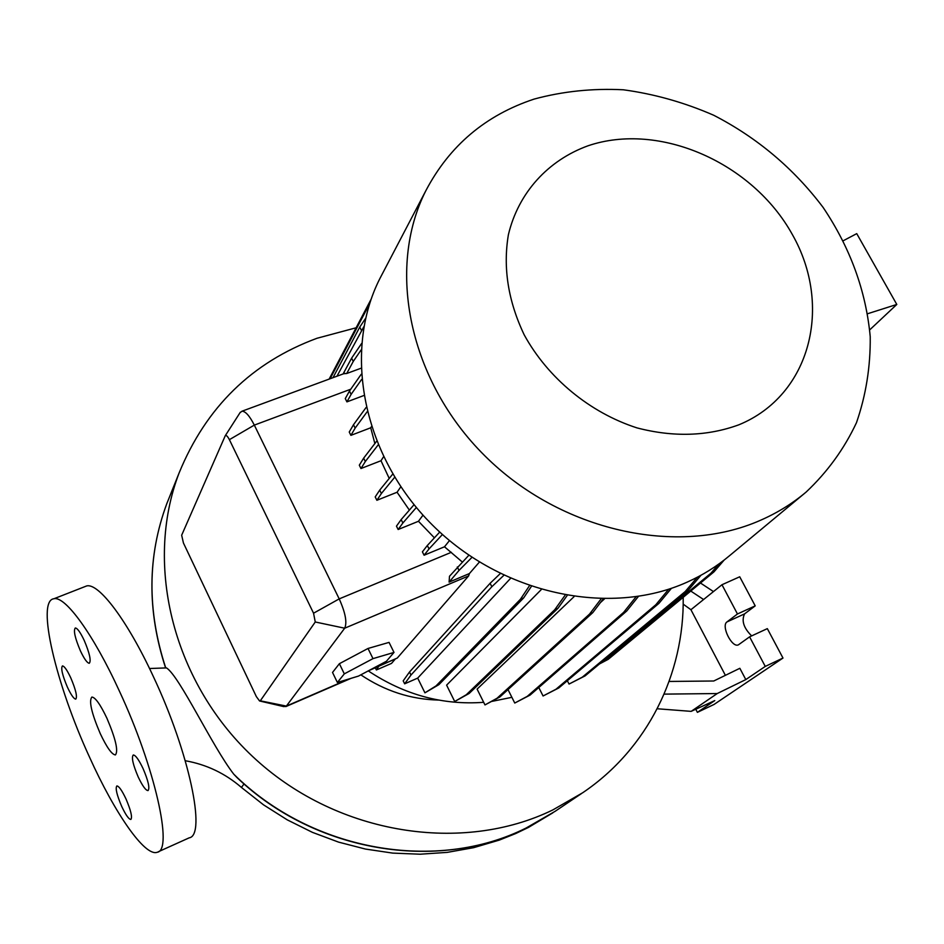 <?xml version="1.0" encoding="UTF-8"?>
<svg xmlns="http://www.w3.org/2000/svg" width="944" height="944" viewBox="0 0 944 944"><rect width="100%" height="100%" fill="white"/><g stroke="black" fill="none" stroke-linecap="round" stroke-linejoin="round"><path stroke-width="1.42" d="M106.967 718.349C100.335 704.413 95.297 697.309 91.863 697.061C88.736 700.92 91.521 713.062 100.194 733.476C106.825 747.495 111.899 754.634 115.416 754.917C118.507 751.094 115.699 738.904 106.967 718.349M84.169 640.327C80.334 632.279 77.384 628.161 75.319 627.984C73.278 630.403 74.977 638.026 80.405 650.853C84.24 658.947 87.202 663.077 89.291 663.266C91.32 660.859 89.621 653.213 84.169 640.327M70.753 677.816C67.095 670.063 64.322 666.098 62.446 665.921C60.711 668.14 62.363 675.22 67.413 687.161C71.071 694.949 73.856 698.926 75.756 699.115C77.491 696.896 75.827 689.804 70.753 677.816M125.965 798.884C121.929 790.388 118.897 786.081 116.867 785.939C115.192 788.098 116.808 794.931 121.717 806.447C125.741 814.967 128.785 819.298 130.85 819.451C132.514 817.303 130.886 810.448 125.965 798.884M143.028 768.487C138.768 759.601 135.523 755.106 133.269 754.988C131.31 757.336 132.962 764.687 138.237 777.03C142.485 785.939 145.742 790.458 148.031 790.588C149.978 788.24 148.314 780.877 143.028 768.487M683.196 597.316C684.376 673.721 647.761 748.887 582.672 792.771L552.854 809.917C462.572 853.931 338.837 834.885 256.202 759.814C173.401 684.919 143.594 565.303 179.136 472.897C206.052 407.194 252.013 362.319 317.031 338.259L356.1 327.792M179.136 472.897L166.828 503.6C147.382 556.04 147.016 610.815 165.731 667.892L166.498 667.904C179.785 676.506 212.093 746.22 233.758 774.174L236.861 777.431C315.225 852.515 437.827 872.256 526.103 828.03L555.072 811.344L526.197 827.971C436.978 872.811 312.098 851.748 233.758 774.174M438.594 700.07C410.77 699.398 384.845 690.984 360.832 674.842M511.884 697.321L491.871 701.392M483.682 702.312C442.807 705.345 404.327 694.867 368.266 670.889L397.247 658.074L468.625 575.923L469.428 573.551L479.387 562.069M760.722 520.179C677.851 557.066 560.701 531.366 484.921 455.905C408.87 380.656 386.226 268.509 425.874 190.653C449.509 145.671 485.629 115.133 534.21 99.061C562.848 91.32 592.561 88.229 623.347 89.786C654.204 93.963 684.329 102.448 713.711 115.251C757.253 137.718 793.739 168.469 823.156 207.479C850.284 247.906 865.978 290.976 870.226 336.701C870.557 366.591 865.978 395.253 856.479 422.676C844.196 448.884 827.404 472.012 806.117 492.072C792.618 503.435 777.49 512.804 760.722 520.179M804.229 493.641L729.606 555.65C716.897 566.341 702.702 575.191 687.043 582.188C609.588 617.14 501.594 594.224 432.293 524.911C362.756 455.799 342.613 351.758 379.925 278.468L382.721 273.111M738.94 424.776C707.375 436.329 673.391 437.367 637.023 427.903C589.87 412.729 547.909 378.107 524.203 334.849C508.132 301.065 502.857 267.683 508.391 234.714C518.386 192.718 548.063 160.303 587.994 145.801C659.478 121.469 752.604 162.675 792.311 234.466C832.997 305.832 810.731 395.265 738.94 424.776M158.155 851.83L189.189 837.835C206.524 835.487 189.189 752.451 153.4 676.671C127.558 620.68 98.742 582.684 86.647 585.941L84.358 586.838M89.562 757.23C114.743 813.162 144.892 856.904 157.176 852.279C173.484 850.45 155.005 767.283 119.274 690.843C93.444 634.38 65.278 595.806 53.95 598.744C35.943 600.502 56.003 684.483 89.562 757.23M600.431 602.591L604.408 598.968M601.068 598.921L589.528 614.096L497.028 698.253L484.98 704.92L477.098 689.108L574.011 596.702M565.09 595.251L554.73 609.73L466.277 694.749L454.701 701.498L446.606 685.132L541.231 589.622M378.697 666.37L376.385 669.969L391.512 663.408L395.099 659.266M240.024 412.705L241.994 411.206C245.523 411.277 249.629 415.903 254.325 425.107L339.203 598.885C345.445 612.786 347.262 622.568 344.69 628.208L286.362 706.088L283.896 706.631L259.836 701.038M394.002 652.422L389.058 642.392L368.007 648.469L339.38 663.703L332.524 672.447L337.386 682.477L358.496 676.081L386.438 661.248L394.002 652.422L372.986 658.629L368.007 648.469M442.441 534.493L429.036 548.924L427.325 545.502L422.405 551.839L424.092 555.225L444.494 546.788L449.486 540.57M434.393 537.832L418.463 521.277L422.995 515.153M416.339 507.506L402.864 523L401.153 519.589L396.468 526.138L398.144 529.513L418.463 521.277M409.366 510.102L397.07 492.249L400.799 486.833M394.663 477.298L381.388 493.523L379.7 490.137L375.205 496.922L376.88 500.285L397.07 492.249M389.211 478.431L380.998 460.731L383.488 456.849M378.107 444.966L365.328 461.522L363.652 458.159L359.31 465.191L360.962 468.531L380.998 460.731M374.862 443.55L370.721 427.785L371.346 426.747M367.086 411.844L355.156 428.092L353.481 424.753L349.245 432.045L350.897 435.361L370.721 427.785M361.611 379.476L351.121 394.356L349.457 391.052L345.28 398.592L346.92 401.873L363.7 395.583M462.253 561.963L444.494 546.788M343.746 373.718L346.708 373.505L360.915 368.278M468.873 555.225L449.497 576.253L449.096 582.129L469.428 573.551M700.483 583.026L713.463 591.581M695.775 709.251L697.392 712.354L714.773 700.59L691.15 711.363L717.228 693.545L745.807 679.586L765.265 666.417L749.595 636.846L738.397 644.846C731.966 648.221 720.827 625.789 726.986 621.919L737.465 613.978L721.971 584.737L703.587 599.523L690.772 591.062M669.131 681.45L713.758 681.002L739.848 668.293L745.807 679.586M717.228 693.545L664.128 694.123M751.66 635.89C743.683 628.031 741.311 620.704 744.568 613.883L755.212 605.871L739.718 576.784L721.971 584.737M697.392 712.354L714.053 704.448L782.989 658.051L767.33 628.633L749.595 636.846M737.465 613.978L755.212 605.871M765.265 666.417L782.989 658.051M683.185 604.148L690.925 609.718L725.393 675.338M690.925 609.718L703.587 599.523M691.15 711.363L657.225 708.755M229.392 439.668C227.61 436.246 226.23 434.936 225.25 435.75L181.661 535.224L183.431 542.989L256.355 696.613L259.576 700.979L260.296 700.814L315.261 621.99L313.55 613.211L229.392 439.668L254.325 425.107L350.755 389.211M671.455 588.289L658.971 603.334L558.777 687.964L543.071 695.988L538.788 687.515M668.694 589.209L655.844 604.726L555.981 689.238L543.071 695.988M658.971 603.334L655.844 604.726M558.777 687.964L555.981 689.238M531.307 586.507L523.637 597.941L438.936 684.624L424.93 692.825L417.685 678.111L510.515 578.424M500.226 573.622L490.113 583.298L409.507 671.998L403.194 680.86L404.657 683.822L417.685 678.111M529.383 585.846L520.356 599.357L436.022 685.91L424.93 692.825M523.637 597.941L520.356 599.357M438.936 684.624L436.022 685.91M503.801 575.356L491.836 586.731L490.113 583.298M491.836 586.731L410.994 675.019L409.507 671.998M410.994 675.019L404.657 683.822M381.388 493.523L376.88 500.285M392.751 474.089L379.7 490.137M869.731 329.857L896.8 304.452L867.701 313.703M843.37 240.685L856.739 233.628L896.8 304.452M638.404 596.431L626.769 610.969L530.08 695.091L514.751 703.044L508.014 689.592M636.044 596.785L623.606 612.385L527.248 696.377L514.751 703.044M626.769 610.969L623.606 612.385M530.08 695.091L527.248 696.377M355.156 428.092L350.897 435.361M366.06 407.537L353.481 424.753M471.988 557.326L459.032 570.412L449.096 582.129M459.032 570.412L457.309 566.978M376.385 669.969L375.334 667.833M361.115 349.953L353.257 361.422L346.708 373.505M361.599 343.486L351.616 358.154L343.109 373.954M353.257 361.422L351.616 358.154M724.154 560.063L713.971 571.863L608.207 659.349L599.464 663.951M718.844 564.016L710.938 573.209L605.482 660.588L600.101 663.42M713.971 571.863L710.938 573.209M608.207 659.349L605.482 660.588M603.204 598.956L592.738 612.68L499.883 696.967L484.98 704.92M592.738 612.68L589.528 614.096M499.883 696.967L497.028 698.253M402.864 523L398.144 529.513M414.038 504.71L401.153 519.589M363.912 326.577L336.949 376.219M369.659 303.626L330.129 378.733M365.611 318.317L359.758 327.084L332.996 377.683M361.387 330.317L359.758 327.084M365.328 461.522L360.962 468.531M376.609 441.285L363.652 458.159M700.955 575.285L688.329 590.13L585.079 675.904L569.043 684.058L567.344 680.718M697.38 577.197L685.25 591.499L582.318 677.155L569.043 684.058M688.329 590.13L685.25 591.499M585.079 675.904L582.318 677.155M567.096 595.617L557.975 608.314L469.168 693.451L454.701 701.498M557.975 608.314L554.73 609.73M469.168 693.451L466.277 694.749M371.169 299.13L329.149 379.099M351.121 394.356L346.92 401.873M361.21 374.308L349.457 391.052M429.036 548.924L424.092 555.225M439.751 532.05L427.325 545.502M372.986 658.629L344.312 673.863L339.38 663.703M344.312 673.863L337.386 682.477M552.854 812.831L528.522 827.392L515.648 833.576L499.305 840.101L473.699 847.665L447.185 852.385L420.08 854.214L392.728 853.105L365.446 849.057L338.566 842.119L312.405 832.348L287.295 819.876L263.529 804.843L241.428 787.438L244.048 783.933M165.589 667.904C146.957 610.898 147.37 556.134 166.828 503.6L170.05 495.576M315.261 621.99L344.69 628.208L468.625 575.923M260.296 700.814L286.362 706.088L349.056 678.937M371.063 669.414L397.247 658.074M313.55 613.211L339.203 598.885L451.362 552.299M726.986 621.919L744.568 613.883M185.272 760.734C206.417 764.475 225.12 773.372 241.393 787.402M425.874 190.653L379.925 278.468M241.994 411.206L344.843 373.317M285.784 706.619L351.156 678.299M86.647 585.941L53.95 598.744M225.25 435.75L240.307 412.257M581.303 793.692L555.072 811.344M149.541 668.517L166.498 667.904"/></g></svg>
